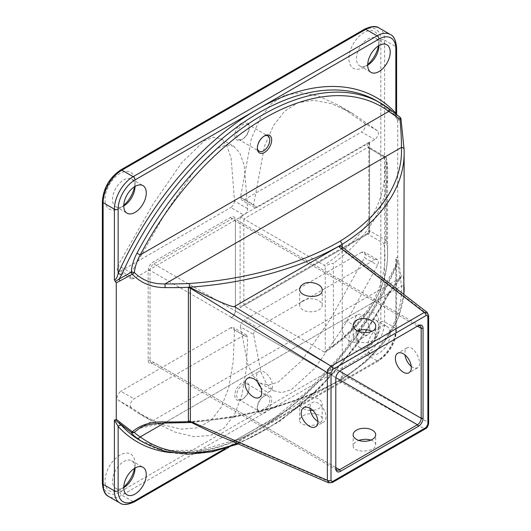 <?xml version="1.0" encoding="UTF-8"?>
<svg xmlns="http://www.w3.org/2000/svg" width="531" height="531" viewBox="0 0 531 531"><rect width="100%" height="100%" fill="white"/><g stroke="black" fill="none" stroke-linecap="round" stroke-linejoin="round"><path stroke-width="0.4" stroke-dasharray="2.65 1.99" d="M131.197 407.649C129.464 404.861 130.394 401.914 133.985 398.808L243.902 335.346L246.57 335.094L247.658 337.49L246.318 369.257L241.944 394.938L234.536 414.525L224.089 428.013L210.601 435.413L194.08 436.721L174.513 431.935L151.919 421.063L131.197 407.649L118.061 400.062C116.329 397.281 117.265 394.334 120.856 391.228L133.985 398.808M118.061 400.062L138.783 413.476L161.384 424.355L180.945 429.141L197.466 427.833L210.953 420.433L221.4 406.938L228.815 387.351L233.189 361.677L234.523 329.904L247.658 337.49M233.68 146.198L239.899 153.187L244.3 165.918L247.658 208.623C247.419 211.378 246.172 213.535 243.902 215.101L133.985 278.556L131.695 278.981L130.354 277.414L130.341 275.31L131.197 272.947L166.143 211.783L194.87 170.272L217.385 148.408L226.306 144.844L233.68 146.198L220.544 138.611L213.177 137.263L204.249 140.828L181.735 162.685L153.008 204.203L118.061 265.361L131.197 272.947M133.985 278.556L120.856 270.976L118.207 271.241L117.225 269.834L117.205 267.73L118.061 265.361M247.658 208.623L234.523 201.043L231.171 158.338L226.764 145.6L220.544 138.611M234.523 201.043C234.284 203.791 233.036 205.955 230.766 207.515L243.902 215.101M120.856 270.976L230.766 207.515M243.902 335.346L230.766 327.766L233.441 327.514L234.523 329.904M253.665 334.517C253.685 331.636 254.926 329.32 257.396 327.561L374.713 259.825L376.983 259.393L378.331 260.9L378.384 262.958L377.587 265.288L343.55 326.817L314.856 368.235L291.499 389.548L281.828 392.661L273.492 390.743L266.602 383.966L261 372.337L253.665 334.517L240.53 326.93C240.55 324.056 241.791 321.733 244.26 319.974L257.396 327.561M240.53 326.93L247.864 364.757L253.466 376.386L260.356 383.163L268.693 385.075L278.37 381.962L301.721 360.655L330.415 319.237L364.452 257.708L377.587 265.288M351.98 113.063L377.587 130.792C379.207 133.62 378.251 136.547 374.713 139.573L257.396 207.309L255.663 207.82L254.741 207.568L253.665 204.661L264.551 146.038L273.419 125.661L284.57 111.231L297.997 102.762L313.708 100.24L331.702 103.671L351.98 113.063L338.844 105.477L318.567 96.091L300.579 92.659L284.868 95.175L271.434 103.651L260.29 118.074L251.422 138.458L240.53 197.074L253.665 204.661M257.396 207.309L244.26 199.729L242.528 200.233L241.605 199.988L240.53 197.074M377.587 130.792L364.452 123.212L338.844 105.477M364.452 123.212C366.071 126.039 365.116 128.967 361.584 131.993L374.713 139.573M244.26 199.729L361.584 131.993M374.713 259.825L361.584 252.238L363.848 251.813L365.195 253.32L365.248 255.371L364.452 257.708M230.766 327.766L120.856 391.228M361.584 252.238L244.26 319.974M240.105 307.748L240.105 216.748L369.576 142.003L369.576 233.003L240.105 307.748L241.983 305.77L243.862 305.584L367.698 234.085L383.906 243.444A2.655 1.533 120 0 0 385.785 240.191L369.576 230.832L368.799 231.018L369.576 233.003L367.472 233.321L367.698 234.085A2.655 1.533 120 0 0 369.576 230.832L369.576 148.501L385.785 157.86A2.655 1.533 120 0 0 385.234 156.645A2.655 1.533 120 0 0 383.906 156.778L367.698 147.419C366.788 146.503 367.412 144.697 369.576 142.003L368.799 146.151L369.576 148.501A2.655 1.533 -60 0 0 369.025 147.286A2.655 1.533 -60 0 1 369.025 147.286L385.234 156.645A2.655 2.655 0 0 1 386.528 158.537L386.528 158.537A2.655 2.157 171.1 0 0 383.906 156.778A254.528 146.954 0 0 1 324.189 265.294L325.244 266.277C328.244 264.418 330.959 263.449 333.382 263.369L333.382 345.701L329.134 349.604L325.244 352.199L325.244 266.277M333.382 345.701A257.183 148.481 0 0 0 387.597 254.515L387.597 172.183A257.183 148.481 180 0 0 386.548 158.809A2.655 1.533 0 0 0 385.785 157.86L385.785 240.191A2.655 1.533 180 0 1 386.548 241.14L386.548 158.809A2.655 2.157 171.1 0 0 386.528 158.537L387.597 172.183A257.183 148.481 180 0 1 333.382 263.369M240.105 216.748L243.862 218.918L243.862 305.584L324.189 351.96A254.528 146.954 180 0 0 383.906 243.444A2.655 2.157 171.1 0 0 386.548 241.14A257.183 148.481 0 0 1 387.597 254.515C386.88 290.377 367.392 322.071 329.134 349.604M368.799 146.184L369.012 147.279A2.655 1.533 -60 0 0 367.698 147.419L243.862 218.918L324.189 265.294M148.162 360.29L150.041 360.29L335.798 467.539L335.798 377.621A5.31 3.067 -60 0 1 339.555 371.123L417.419 326.167L235.412 221.082A5.31 3.067 120 0 0 234.317 218.653A5.31 3.067 120 0 0 231.662 218.918L153.791 263.874A5.31 3.067 120 0 0 150.041 270.372L150.041 360.29A5.31 3.067 120 0 0 151.143 362.719A5.31 3.067 120 0 0 153.791 362.454L152.855 362.998A6.631 3.83 -60 0 1 148.162 360.29L148.162 270.372A6.631 3.83 -60 0 1 152.855 262.248L230.726 217.292A6.631 3.83 -60 0 1 235.412 220L235.412 309.918A6.631 3.83 -60 0 1 230.726 318.042L231.662 317.498A5.31 3.067 120 0 0 235.412 311L235.412 220M249.158 387.026A10.149 5.861 -60 0 1 241.983 399.451A10.149 5.861 -60 0 1 234.808 395.31A10.149 5.861 -60 0 1 241.983 382.884A10.149 5.861 -60 0 1 249.158 387.026L249.158 388.108A8.821 5.091 120 0 0 247.333 384.072A8.821 5.091 120 0 0 240.536 386.429A8.821 5.091 120 0 0 236.687 395.31A8.821 5.091 120 0 0 238.512 399.345A8.821 5.091 120 0 0 242.919 398.907A8.821 5.091 120 0 0 249.158 388.108M378.955 322.914A21.227 12.259 -60 0 1 363.947 348.913A21.227 12.259 -60 0 1 348.933 340.252A21.227 12.259 -60 0 1 363.947 314.252A21.227 12.259 -60 0 1 378.955 322.914L378.955 327.249A15.923 9.193 120 0 0 375.656 319.961A15.923 9.193 120 0 0 363.39 324.229A15.923 9.193 120 0 0 356.44 340.252A15.923 9.193 120 0 0 359.739 347.539A15.923 9.193 120 0 0 367.698 346.75A15.923 9.193 -60 0 1 374.647 330.727A15.923 9.193 -60 0 1 386.92 326.459A15.923 9.193 -60 0 1 386.92 344.845A15.923 9.193 -60 0 1 370.996 354.038A15.923 9.193 -60 0 1 367.698 346.75A15.923 9.193 120 0 0 378.955 327.249M367.711 64.53A21.227 12.259 -60 0 1 363.947 67.251A21.227 12.259 -60 0 1 348.933 58.589A21.227 12.259 -60 0 1 363.947 32.59A21.227 12.259 -60 0 1 378.955 41.252A21.227 12.259 -60 0 1 378.477 45.878M123.783 205.358A21.227 12.259 -60 0 1 120.019 208.086A21.227 12.259 -60 0 1 105.005 199.417A21.227 12.259 -60 0 1 120.019 173.418A21.227 12.259 -60 0 1 135.033 182.087A21.227 12.259 -60 0 1 134.549 186.706M123.783 487.02A21.227 12.259 -60 0 1 120.019 489.748A21.227 12.259 -60 0 1 105.005 481.079A21.227 12.259 -60 0 1 120.019 455.08A21.227 12.259 -60 0 1 135.033 463.749A21.227 12.259 -60 0 1 134.549 468.369M249.158 127.028A10.149 5.861 -60 0 1 241.983 139.454A10.149 5.861 -60 0 1 234.808 135.312A10.149 5.861 -60 0 1 241.983 122.887A10.149 5.861 -60 0 1 249.158 127.028L249.158 128.11A8.821 5.091 120 0 0 247.333 124.075A8.821 5.091 120 0 0 240.536 126.438A8.821 5.091 120 0 0 236.687 135.312A8.821 5.091 120 0 0 238.512 139.348A8.821 5.091 120 0 0 242.919 138.91A8.821 5.091 120 0 0 249.158 128.11M325.244 352.199L324.189 351.96M328.941 482.918L331.171 482.48A2.655 1.533 -120 0 0 332.28 482.553M220.557 436.363C228.708 439.847 233.315 441.354 234.39 440.896L331.171 482.48L424.282 428.723A2.655 1.533 -120 0 0 425.444 428.769L425.484 428.749M341.333 246.324L342.236 248.621L342.236 374.309C342.01 377.063 340.763 379.22 338.499 380.787L234.39 440.896M302.962 415.819C309.473 411.731 322.656 413.968 322.217 419.085C322.762 426.712 299.119 427.873 299.663 420.194L300.519 417.87L302.962 415.819M370.917 440.086C373.997 441.148 375.59 442.695 375.689 444.719C376.24 452.346 352.591 453.507 353.135 445.828L354.542 442.874L358.75 440.398M165.041 423.048L165.081 422.563A230.766 133.235 0 0 0 189.242 422.178A257.469 148.647 0 0 0 340.325 379.738L341.705 379.838L342.236 378.63L342.236 374.309L427.993 422.225C427.853 425.019 426.612 427.19 424.282 428.723L338.499 380.787L342.236 378.63A260.124 150.18 180 0 1 189.507 421.534A233.421 134.761 180 0 1 188.412 421.581M238.207 443.943L280.096 421.156L320.857 386.98L358 343.557L389.23 293.577L400.162 278.808A2.655 0.949 47.3 0 1 399.969 278.901L388.758 293.424L389.23 293.577L388.294 292.953L399.87 277.282L397.566 262.135A2.655 0.684 169.9 0 0 398.595 261.511L400.978 276.605A2.655 0.737 -7.8 0 1 399.87 277.282A2.655 0.949 47.3 0 1 400.162 278.808A2.655 2.655 0 0 0 400.898 277.633A2.655 2.502 16.9 0 0 400.978 276.605C402.544 273.518 403.58 275.947 404.098 283.899A2.655 2.164 -2.4 0 1 401.443 286.103L400.527 277.66L399.969 278.901A2.655 2.502 16.9 0 0 400.898 277.633L139.467 428.378L165.081 422.563L401.443 286.103A230.766 133.235 0 0 1 340.325 379.738M396.172 266.881L397.566 262.135L396.962 257.508L397.719 256.825L398.595 261.511M189.507 421.534L189.394 422.656M404.098 149.563L400.978 119.077L398.595 120.026A2.655 2.609 66.2 0 0 397.566 118.26L399.87 117.172A2.655 2.628 -113.2 0 1 400.978 119.077M398.595 120.026L397.719 120.345L396.962 118.791L397.566 118.26L396.172 116.395M399.87 117.172L388.294 108.098M342.236 247.021L342.236 248.621L427.993 314.611A2.655 1.533 180 0 1 428.643 315.58M170.929 452.664A239.083 138.033 120 0 0 256.991 430.163A239.083 138.033 120 0 0 395.841 266.15A2.655 0.385 24.1 0 0 395.296 266.15A2.655 0.385 24.1 0 0 396.179 266.887A236.428 136.5 -60 0 1 140.655 440.79L168.599 450.52L200.944 450.188L236.202 439.688L272.629 419.457L308.425 390.424L341.845 353.985L371.275 311.889L395.296 266.15L396.617 260.535L395.841 257.469L396.962 257.508M395.841 330.501L395.841 266.15L396.617 260.535L396.624 329.419A2.655 1.533 180 0 1 395.841 330.501A23.882 13.786 -60 0 1 378.955 359.752L225.25 448.489M396.962 118.791L395.841 117.537L396.617 116.647L396.179 114.192M395.549 113.687A2.655 2.131 -42.7 0 0 395.768 116.07A2.655 2.131 -42.7 0 0 395.781 116.083A2.655 2.131 -42.7 0 0 396.179 116.395A236.428 136.5 -60 0 0 377.083 101.043L395.768 116.07M397.719 120.345L397.719 256.825M257.323 408.306A10.149 5.861 120 0 0 264.498 412.448A10.149 5.861 120 0 0 271.673 400.022A10.149 5.861 120 0 0 264.498 395.88A10.149 5.861 120 0 0 257.323 408.306L257.323 407.224A8.821 5.091 -60 0 1 263.562 396.425A8.821 5.091 -60 0 1 267.969 395.987A8.821 5.091 -60 0 1 267.969 406.169A8.821 5.091 -60 0 1 259.148 411.26A8.821 5.091 -60 0 1 257.323 407.224M153.791 362.454L152.855 362.998L153.791 362.454L335.798 467.539L335.798 468.621M148.162 270.372L150.041 270.372L335.798 377.621L335.798 378.703M339.555 371.123L340.49 370.578L339.555 371.123L153.791 263.874L152.855 262.248M310.31 410.397A11.277 6.511 180 0 1 299.663 403.892A11.277 6.511 180 0 1 302.962 399.285A11.277 6.511 180 0 1 318.912 399.285A11.277 6.511 180 0 1 322.217 403.892A11.277 6.511 180 0 1 312.746 410.317M349.876 341.333A11.277 6.511 60 0 1 342.508 331.39A11.277 6.511 60 0 1 344.234 322.357A11.277 6.511 60 0 1 355.511 328.868A11.277 6.511 60 0 1 355.511 341.891A11.277 6.511 60 0 1 349.876 341.333M339.634 371.169L235.412 311L235.412 309.918M427.322 312.507L427.993 314.611L427.993 422.225A2.655 1.533 180 0 1 428.643 423.22L428.643 423.273M411.266 366.45L414.618 368.229L417.412 367.903C424.402 364.492 413.403 343.537 406.919 347.911L405.04 350.626L404.887 354.854M355.013 319.947C355.458 325.828 357.934 330.541 362.427 334.085L365.268 335.267L367.671 334.869C374.66 331.463 363.669 310.509 357.184 314.883L355.578 316.801L355.013 319.947M317.91 421.461A11.277 6.511 -120 0 0 323.611 422.052A11.277 6.511 -120 0 0 325.344 413.018A11.277 6.511 -120 0 0 317.976 403.082A11.277 6.511 -120 0 0 312.334 402.518A11.277 6.511 -120 0 0 310.011 408.206M260.894 387.55A11.277 6.511 -120 0 0 270.14 391.181A11.277 6.511 -120 0 0 271.865 382.141A11.277 6.511 -120 0 0 264.498 372.204A11.277 6.511 -120 0 0 258.862 371.647A11.277 6.511 -120 0 0 257.568 381.962M357.622 330.986A11.277 6.511 0 0 0 356.44 331.583A11.277 6.511 0 0 0 353.135 336.183A11.277 6.511 0 0 0 364.412 342.694A11.277 6.511 0 0 0 375.689 336.183A11.277 6.511 0 0 0 372.39 331.583A11.277 6.511 0 0 0 371.912 331.324M302.962 300.705A11.277 6.511 0 0 0 299.663 305.312A11.277 6.511 0 0 0 310.94 311.823A11.277 6.511 0 0 0 322.217 305.312A11.277 6.511 0 0 0 318.912 300.705A11.277 6.511 0 0 0 302.962 300.705M257.343 147.737A8.821 5.091 -60 0 1 257.323 147.226A8.821 5.091 -60 0 1 263.562 136.427A8.821 5.091 -60 0 1 264.013 136.182M257.323 147.226L257.323 148.308M135.033 463.749L135.033 468.083A15.923 9.193 120 0 0 131.734 460.789A15.923 9.193 120 0 0 119.462 465.056A15.923 9.193 120 0 0 112.512 481.079A15.923 9.193 120 0 0 115.811 488.367A15.923 9.193 120 0 0 123.769 487.577L120.019 489.748M378.955 41.252L378.955 45.586A15.923 9.193 120 0 0 375.656 38.298A15.923 9.193 120 0 0 363.39 42.566A15.923 9.193 120 0 0 356.44 58.589A15.923 9.193 120 0 0 359.739 65.877A15.923 9.193 120 0 0 367.698 65.087L363.947 67.251M135.033 182.087L135.033 186.414A15.923 9.193 120 0 0 131.734 179.126A15.923 9.193 120 0 0 119.462 183.394A15.923 9.193 120 0 0 112.512 199.417A15.923 9.193 120 0 0 115.811 206.705A15.923 9.193 120 0 0 123.769 205.915L120.019 208.086M363.947 351.084A23.882 13.786 120 0 0 380.833 321.832L380.833 40.17A23.882 13.786 120 0 0 363.947 30.42L120.019 171.247A23.882 13.786 120 0 0 103.133 200.499L103.133 482.161A23.882 13.786 120 0 0 120.019 491.912L363.947 351.084A2.655 1.533 60 0 0 365.819 354.336L121.898 495.164A26.537 15.319 -60 0 1 108.629 496.478M404.098 283.899A233.421 134.761 180 0 1 404.164 287.205M341.712 379.831L366.556 361.299L385.566 340.484L398.144 317.969L403.839 294.42A233.421 134.761 180 0 1 342.236 378.63M164.252 423.041L388.758 293.424A233.773 134.967 -60 0 1 236.945 443.405M144.412 442.96A236.428 136.5 120 0 0 388.294 292.953M380.833 321.832A2.655 1.533 180 0 1 384.583 321.832L395.841 328.331A2.655 1.533 180 0 1 396.624 329.419C395.595 342.847 389.522 353.361 378.404 360.967A2.655 1.533 -120 0 0 378.955 359.752M120.019 491.912A2.655 1.533 -120 0 0 121.898 495.164L133.155 501.662L377.083 360.834A26.537 15.319 120 0 0 395.841 328.331L395.841 257.469M230.726 318.042L231.662 317.498L335.877 377.667M417.419 326.167L231.662 218.918L230.726 217.292M380.833 40.17A2.655 1.533 180 0 1 384.583 40.17L384.583 321.832A26.537 15.319 -60 0 1 365.819 354.336L377.083 360.834A2.655 1.533 -120 0 0 378.404 360.967L228.688 447.401M363.947 30.42A2.655 1.533 60 0 1 364.492 29.205M379.088 28.024A26.537 15.319 -60 0 1 384.583 40.17L395.841 46.668A2.655 1.533 180 0 1 396.624 47.757M120.019 171.247A2.655 1.533 60 0 1 120.57 170.033M103.133 200.499A2.655 1.533 0 0 0 102.357 201.581M103.133 482.161A2.655 1.533 0 0 0 102.357 483.243M119.887 502.976A26.537 15.319 120 0 0 133.155 501.662A2.655 1.533 -120 0 0 134.482 501.795M395.841 117.537L395.841 46.668A26.537 15.319 120 0 0 390.345 34.522M138.783 413.476L151.919 421.063M131.343 278.821L118.207 271.241M246.57 335.094L233.441 327.514M260.356 383.163L273.492 390.743M254.741 207.568L241.605 199.988M377.362 259.559L364.226 251.973M368.799 146.151L368.799 231.018L367.472 233.321L241.983 305.77M191.465 422.51L233.043 417.379L272.629 408.385L309.155 395.774L341.665 379.857M396.624 114.543L396.73 117.278L395.781 116.083M336.9 469.968L151.143 362.719M420.074 325.901L234.317 218.653M406.919 347.911L397.712 353.228M417.412 367.903L408.989 372.762M357.184 314.883L344.234 322.357M367.671 334.869L355.511 341.891M315.46 426.765L323.611 422.052M303.626 407.549L312.334 402.518M259.347 397.407L270.14 391.181M247.512 378.198L258.862 371.647M375.689 444.719L375.689 434.77M353.135 445.828L353.135 434.77M375.689 336.183L375.689 326.233M353.135 336.183L353.135 325.125M322.217 419.085L322.217 403.892M299.663 420.194L299.663 403.892M322.217 305.312L322.217 290.118M299.663 305.312L299.663 289.01M242.919 398.907L241.983 399.451M238.512 399.345L259.148 411.26M247.333 384.072L267.969 395.987M242.919 138.91L241.983 139.454M238.512 139.348L259.148 151.262M247.333 124.075L267.969 135.989M263.562 396.425L264.498 395.88M263.562 136.427L264.498 135.883M367.698 346.75L363.947 348.913M359.739 347.539L370.996 354.038M375.656 319.961L386.92 326.459M115.811 488.367L127.068 494.865M131.734 460.789L142.992 467.293M359.739 65.877L370.996 72.375M375.656 38.298L386.92 44.796M115.811 206.705L127.068 213.203M131.734 179.126L142.992 185.631"/><path stroke-width="0.8" d="M378.477 45.878A21.227 12.259 -60 0 1 367.711 64.53M134.549 186.706A21.227 12.259 -60 0 1 123.783 205.358M134.549 468.369A21.227 12.259 -60 0 1 123.783 487.02M332.28 482.553A2.655 1.533 -120 0 0 332.34 482.526A2.655 1.533 -120 0 0 332.891 481.312L331.57 481.438L331.019 480.223A2.655 1.533 180 0 1 327.361 480.276L190.357 421.408A2.655 1.533 0 0 0 188.372 421.017L188.412 421.581A2.655 1.54 171.5 0 1 190.377 421.787L190.357 288.214A2.655 1.533 0 0 0 188.372 287.822L188.372 421.017M191.465 422.51L165.041 423.048L165.015 421.926A233.421 134.761 180 0 0 188.412 421.581L190.403 421.966C202.059 427.913 212.115 432.712 220.557 436.363L328.735 482.845L327.361 480.276L327.361 372.676A2.655 1.533 0 0 0 331.019 372.623L332.891 369.377A2.655 1.533 -120 0 0 331.171 366.224C328.948 367.824 327.68 369.974 327.361 372.676L190.357 288.214L190.377 287.829A2.655 1.5 8.4 0 0 188.412 287.251L188.372 287.822M190.377 287.829L188.412 287.251A233.421 134.761 0 0 0 189.507 287.205L189.242 283.508A230.766 133.235 180 0 1 165.081 283.899C152.53 284.191 142.281 280.395 134.35 272.503A2.655 1.022 140.7 0 1 132.299 274.195A2.655 1.228 -118.9 0 1 131.23 272.27L119.057 279.054A2.655 1.327 61.3 0 0 120.046 280.846L132.299 274.195C140.781 283.083 151.687 287.55 165.015 287.596L165.081 283.899L401.443 147.432A230.766 133.235 180 0 1 340.325 241.074A257.469 148.647 180 0 1 189.242 283.508M189.507 287.205A260.124 150.18 0 0 0 342.236 244.3L234.39 306.56C232.943 307.814 213.064 299.258 190.403 287.636M245.063 383.428L245.7 380.236L247.512 378.198L250.227 377.621L253.433 378.596C260.588 381.981 264.637 394.865 259.347 397.407C254.515 400.706 244.738 391.135 245.063 383.428M301.177 412.779L301.814 409.587L303.626 407.549L306.341 406.972L309.546 407.947C316.702 411.333 320.751 424.216 315.46 426.765C310.628 430.057 300.851 420.486 301.177 412.779M328.716 482.825L332.346 482.52A2.655 1.533 -120 0 0 332.346 482.52L425.45 428.769A2.655 1.533 -120 0 0 426.001 427.555L332.891 481.312M428.643 315.58A2.655 1.533 180 0 1 428.643 315.613A2.655 1.533 180 0 1 427.867 316.702L427.867 424.315A2.655 1.533 180 0 0 428.643 423.227A2.655 1.533 180 0 0 428.643 423.22C428.105 426.267 427.037 428.112 425.444 428.769A2.655 1.533 -120 0 0 425.45 428.769M358.75 440.398C362.912 439.044 366.967 438.938 370.917 440.086M189.242 422.178L189.507 421.534M165.015 421.926C151.687 421.382 140.781 424.647 132.299 431.73A2.655 1.447 44.2 0 0 134.35 432.261L139.467 428.378C144.014 425.165 152.536 423.393 165.041 423.048M132.299 431.73L120.046 422.324A2.655 0.597 128.8 0 1 119.057 422.928L131.23 432.373A2.655 0.664 -53.3 0 0 132.299 431.73M136.952 438.068C133.739 435.679 131.834 433.781 131.23 432.373A2.655 2.595 -20.5 0 0 134.35 432.261C135.1 433.376 137.064 434.922 140.237 436.907A2.655 2.164 126.5 0 1 136.952 438.068A236.428 136.5 120 0 0 144.412 442.96L164.862 451.31L187.722 454.257L212.373 451.768L238.207 443.943M120.046 422.324L116.269 419.317L115.512 420.001L121.553 425.431A2.655 2.131 137.3 0 0 118.141 426.479A239.083 138.033 120 0 0 170.929 452.664M115.512 420.001L114.391 419.961L118.141 426.479L118.141 490.83A2.655 1.533 0 0 1 114.391 490.83L103.133 484.332L103.133 202.669L114.391 209.168L114.391 280.029L116.269 282.844L120.046 280.846M116.269 419.317L116.269 282.844M396.179 114.192L395.841 113.189A239.083 138.033 120 0 0 256.991 109.499A239.083 138.033 120 0 0 118.141 273.518A2.655 0.385 -155.9 0 1 121.559 274.945L119.057 279.054L115.512 281.284M342.236 247.021L342.236 244.3L340.325 241.074M404.098 149.563A2.655 2.164 177.6 0 0 404.098 149.496L401.005 119.07L399.969 119.15C401.064 130.978 401.555 140.41 401.443 147.432A2.655 2.164 177.6 0 1 404.098 149.49L404.164 152.875A233.421 134.761 0 0 0 404.098 149.563M400.978 119.077L401.005 119.07A2.655 2.655 0 0 0 400.022 117.258A2.655 1.268 128.7 0 1 399.969 119.15L388.758 111.424A2.655 2.164 -53.5 0 0 388.46 108.205A2.655 2.164 -53.5 0 0 388.294 108.098A236.428 136.5 120 0 0 380.833 103.206A236.428 136.5 120 0 0 136.952 253.214C133.739 259.221 131.834 265.573 131.23 272.27A2.655 0.378 -175.8 0 1 134.35 272.503C135.1 266.343 137.064 260.475 140.237 254.913L136.952 253.214M399.87 117.172A2.655 1.268 128.7 0 1 400.016 117.258L388.46 108.205L377.083 101.043A236.428 136.5 -60 0 0 121.559 274.945M396.624 114.543L396.624 47.757C395.947 40.31 393.856 35.902 390.345 34.522A26.537 15.319 120 0 0 377.083 35.836L133.155 176.664A26.537 15.319 120 0 0 114.391 209.168A2.655 1.533 0 0 0 118.141 209.168L118.141 273.518C117.324 277.235 116.077 279.406 114.391 280.029M234.39 306.56L331.171 366.224L424.282 312.467L338.499 246.457L341.333 246.324L427.143 312.354L424.282 312.467A2.655 1.533 60 0 1 426.001 315.62L427.322 315.487L427.867 316.702M396.624 47.757A2.655 1.533 180 0 1 395.841 48.839L395.841 113.189A2.655 2.131 -42.7 0 0 395.549 113.687M123.769 205.915A15.923 9.193 -60 0 1 130.719 189.892A15.923 9.193 -60 0 1 142.992 185.631A15.923 9.193 -60 0 1 142.992 204.01A15.923 9.193 -60 0 1 127.068 213.203A15.923 9.193 -60 0 1 123.769 205.915L123.769 205.915A15.923 9.193 120 0 0 135.033 186.414L135.033 186.414M423.048 418.249L423.048 328.331A6.631 3.83 120 0 0 418.362 325.622L340.49 370.578A6.631 3.83 120 0 0 335.798 378.703L335.798 468.621A6.631 3.83 120 0 0 340.49 471.329L418.362 426.373A6.631 3.83 120 0 0 423.048 418.249L421.176 418.249A5.31 3.067 -60 0 1 417.419 424.747L339.555 469.703A5.31 3.067 -60 0 1 336.9 469.968A5.31 3.067 -60 0 1 335.798 467.539L339.555 469.703L340.49 471.329M423.048 328.331L421.176 328.331L417.419 326.167L418.362 325.622L417.419 326.167A5.31 3.067 -60 0 1 420.074 325.901A5.31 3.067 -60 0 1 421.176 328.331L421.176 418.249L339.634 371.169M372.39 430.163A11.277 6.511 180 0 1 375.689 434.77A11.277 6.511 180 0 1 364.412 441.281A11.277 6.511 180 0 1 353.135 434.77A11.277 6.511 180 0 1 356.44 430.163A11.277 6.511 180 0 1 372.39 430.163M312.746 410.317A11.277 6.511 180 0 1 310.31 410.397M403.348 372.204A11.277 6.511 60 0 1 395.98 362.268A11.277 6.511 60 0 1 397.712 353.228A11.277 6.511 60 0 1 408.989 359.739A11.277 6.511 60 0 1 408.989 372.762A11.277 6.511 60 0 1 403.348 372.204M427.136 312.354L428.643 315.613A2.655 1.533 180 0 1 428.643 315.62L428.643 423.227M404.887 354.854C405.744 359.567 407.868 363.436 411.266 366.45M302.962 284.178L300.519 286.348L299.663 289.01C299.119 298.057 322.762 299.219 322.217 290.118C322.656 284.098 309.473 280.029 302.962 284.178M356.44 320.293L353.998 322.463L353.135 325.125C352.591 334.172 376.24 335.333 375.689 326.233C376.134 320.213 362.952 316.144 356.44 320.293M310.011 408.206A11.277 6.511 -120 0 0 317.91 421.461M257.568 381.962A11.277 6.511 -120 0 0 260.894 387.55M371.912 331.324A11.277 6.511 0 0 0 357.622 330.986M264.013 136.182A8.821 5.091 -60 0 1 267.969 135.989A8.821 5.091 -60 0 1 267.969 146.171A8.821 5.091 -60 0 1 259.148 151.262A8.821 5.091 -60 0 1 257.343 147.737M257.323 148.308A10.149 5.861 120 0 0 264.498 152.45A10.149 5.861 120 0 0 271.673 140.025A10.149 5.861 120 0 0 264.498 135.883A10.149 5.861 120 0 0 257.323 148.308M123.769 487.577A15.923 9.193 -60 0 1 130.719 471.555A15.923 9.193 -60 0 1 142.992 467.293A15.923 9.193 -60 0 1 142.992 485.673A15.923 9.193 -60 0 1 127.068 494.865A15.923 9.193 -60 0 1 123.769 487.577L123.769 487.577A15.923 9.193 120 0 0 135.033 468.083A15.923 9.193 120 0 0 135.033 468.077M367.698 65.087A15.923 9.193 -60 0 1 374.647 49.064A15.923 9.193 -60 0 1 386.92 44.796A15.923 9.193 -60 0 1 386.92 63.182A15.923 9.193 -60 0 1 370.996 72.375A15.923 9.193 -60 0 1 367.698 65.087L367.698 65.087A15.923 9.193 120 0 0 378.955 45.586L378.955 45.586M331.019 480.223L331.019 372.623M404.164 287.205A233.421 134.761 180 0 1 403.832 294.42L404.164 152.875A233.421 134.761 0 0 1 342.236 244.3M236.945 443.405A233.773 134.967 -60 0 1 140.237 436.907L164.252 423.041M144.412 442.96L140.655 440.79A236.428 136.5 -60 0 1 121.559 425.437M114.391 419.961L114.391 490.83A26.537 15.319 120 0 0 119.887 502.976L108.629 496.478A26.537 15.319 -60 0 1 103.133 484.332A2.655 1.533 0 0 1 102.357 483.243L102.357 201.581A2.655 1.533 0 0 0 103.133 202.669A26.537 15.319 -60 0 1 121.898 170.166L365.819 29.338A26.537 15.319 -60 0 1 379.088 28.024L390.345 34.522M165.015 287.596A233.421 134.761 0 0 0 188.412 287.251M388.758 111.424L140.237 254.913A233.773 134.967 -60 0 1 388.758 111.424M118.141 209.168A23.882 13.786 -60 0 1 135.033 179.916L378.955 39.088A23.882 13.786 -60 0 1 395.841 48.839M335.877 377.667L417.419 424.747L418.362 426.373M427.867 424.315L426.001 427.555M332.891 369.377L426.001 315.62M379.088 28.024C376.14 25.674 371.275 26.065 364.492 29.205A2.655 1.533 60 0 1 365.819 29.338L377.083 35.836A2.655 1.533 60 0 1 378.955 39.088M364.492 29.205L120.57 170.033A2.655 1.533 60 0 1 121.898 170.166L133.155 176.664A2.655 1.533 60 0 1 135.033 179.916M119.887 502.976C122.834 505.326 127.699 504.935 134.482 501.795A2.655 1.533 -120 0 0 135.033 500.58A23.882 13.786 -60 0 1 118.141 490.83M225.25 448.489L135.033 500.58M102.357 201.581C103.379 188.153 109.452 177.639 120.57 170.033M108.629 496.478C105.072 495.018 102.981 490.604 102.357 483.243M134.482 501.795L228.688 447.401"/></g></svg>
